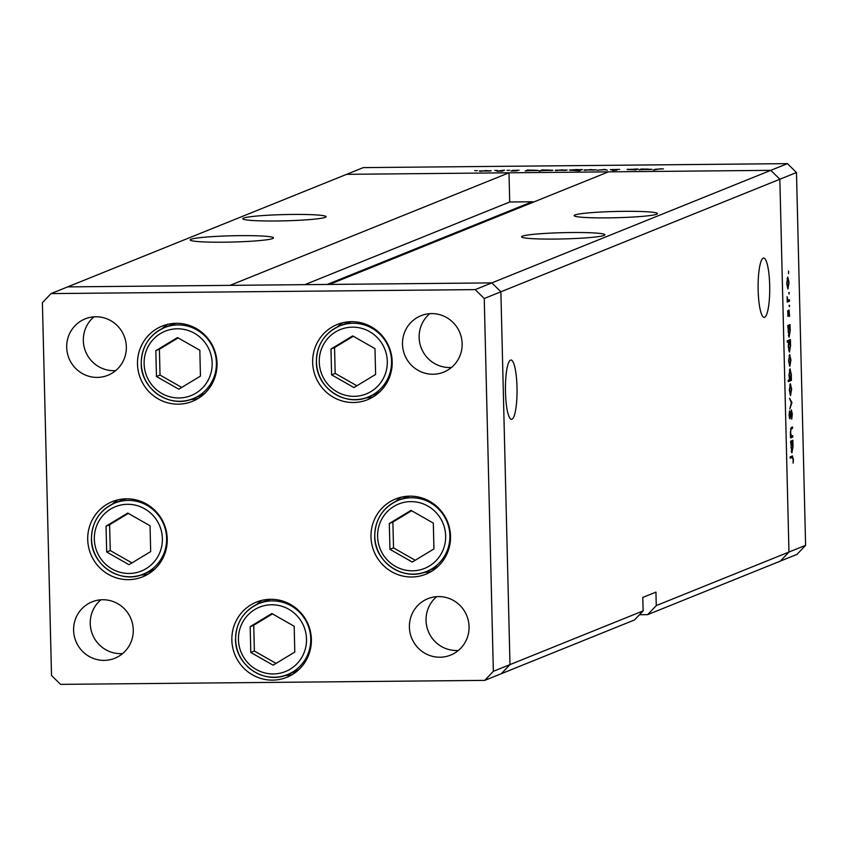 <?xml version="1.0" encoding="UTF-8"?>
<svg xmlns="http://www.w3.org/2000/svg" width="848" height="848" viewBox="0 0 848 848"><rect width="100%" height="100%" fill="white"/><g stroke="black" fill="none" stroke-linecap="round" stroke-linejoin="round"><path stroke-width="1.27" d="M190.599 399.546A40.556 39.655 -112 0 0 197.955 398.592M217.035 363.357A40.556 39.655 68 0 1 192.443 401.337A40.556 39.655 68 0 1 137.503 364.11A40.556 39.655 68 0 1 162.095 326.13A40.556 39.655 68 0 1 217.035 363.357M365.753 397.903A40.556 39.655 -112 0 0 373.099 396.938M392.179 361.714A40.556 39.655 68 0 1 367.587 399.694A40.556 39.655 68 0 1 312.658 362.456A40.556 39.655 68 0 1 337.25 324.487A40.556 39.655 68 0 1 392.179 361.714M424.085 572.379A40.556 39.655 -112 0 0 431.441 571.425M450.521 536.19A40.556 39.655 68 0 1 425.929 574.17A40.556 39.655 68 0 1 370.989 536.943A40.556 39.655 68 0 1 395.581 498.963A40.556 39.655 68 0 1 450.521 536.19M284.939 675.517A40.556 39.655 -112 0 0 292.295 674.563M311.375 639.339A40.556 39.655 68 0 1 286.783 677.319A40.556 39.655 68 0 1 231.843 640.081A40.556 39.655 68 0 1 256.435 602.101A40.556 39.655 68 0 1 311.375 639.339M140.821 575.039A40.556 39.655 -112 0 0 148.167 574.085M167.247 538.851A40.556 39.655 68 0 1 142.655 576.831A40.556 39.655 68 0 1 87.715 539.604A40.556 39.655 68 0 1 112.318 501.624A40.556 39.655 68 0 1 167.247 538.851M402.493 344.203A30.411 29.733 -112 0 0 443.695 372.134A30.411 29.733 -112 0 0 462.139 343.652A30.411 29.733 -112 0 0 420.937 315.721A30.411 29.733 -112 0 0 402.493 344.203M429.788 313.675A30.411 29.733 -112 0 0 419.135 337.493A30.411 29.733 -112 0 0 451.486 367.46M133.263 629.778A30.411 29.733 68 0 1 114.819 658.26A30.411 29.733 68 0 1 73.606 630.34A30.411 29.733 68 0 1 92.05 601.857A30.411 29.733 68 0 1 133.263 629.778M122.6 653.585A30.411 29.733 68 0 1 90.248 623.619A30.411 29.733 68 0 1 100.901 599.812M469.061 626.619A30.411 29.733 68 0 1 450.617 655.101A30.411 29.733 68 0 1 409.404 627.181A30.411 29.733 68 0 1 427.848 598.699A30.411 29.733 68 0 1 469.061 626.619M458.408 650.437A30.411 29.733 68 0 1 426.046 620.471A30.411 29.733 68 0 1 436.699 596.653M66.695 347.362A30.411 29.733 -112 0 0 107.897 375.293A30.411 29.733 -112 0 0 126.341 346.8A30.411 29.733 -112 0 0 85.139 318.88A30.411 29.733 -112 0 0 66.695 347.362M93.99 316.834A30.411 29.733 -112 0 0 83.337 340.652A30.411 29.733 -112 0 0 115.688 370.618M475.187 289.613L491.829 282.893L500.882 291.797L779.842 179.246L770.79 170.342L491.829 282.893L329.448 284.43L608.419 171.868L770.79 170.342L787.432 163.632L363.262 167.618L67.66 286.889L230.031 285.363L509.001 172.801L346.62 174.328L770.79 170.342L779.842 179.246L788.958 552.048L656.267 605.589L655.939 592.116L642.795 597.416L643.123 610.889L634.505 619.952L501.38 673.672L509.987 664.609L500.882 291.797L491.829 282.893L67.66 286.889L51.018 293.599L42.4 302.662L51.516 675.474L60.568 684.368L484.738 680.382L493.356 671.319L484.24 298.517L475.187 289.613L51.018 293.599M643.123 610.889L509.987 664.609L500.882 291.797L484.24 298.517M484.738 680.382L501.38 673.672L509.987 664.609L493.356 671.319M118.19 499.779A40.556 39.655 -112 0 0 112.233 504.2M262.308 600.257A40.556 39.655 -112 0 0 256.35 604.677M401.454 497.119A40.556 39.655 -112 0 0 395.497 501.528M343.122 322.643A40.556 39.655 -112 0 0 337.165 327.052M167.968 324.286A40.556 39.655 -112 0 0 162.01 328.695M607.687 217.872A41.679 3.127 -1.4 0 0 657.454 213.579A41.679 3.127 -1.4 0 0 623.895 211.332A41.679 3.127 -1.4 0 0 574.128 215.615A41.679 3.127 -1.4 0 0 607.687 217.872M555.133 239.072A41.679 3.127 -1.4 0 0 604.9 234.779A41.679 3.127 -1.4 0 0 571.34 232.532A41.679 3.127 -1.4 0 0 521.573 236.825A41.679 3.127 -1.4 0 0 555.133 239.072M223.755 242.189A41.679 3.127 -1.4 0 0 273.522 237.896A41.679 3.127 -1.4 0 0 239.963 235.649A41.679 3.127 -1.4 0 0 190.196 239.931A41.679 3.127 -1.4 0 0 223.755 242.189M276.31 220.978A41.679 3.127 -1.4 0 0 326.077 216.696A41.679 3.127 -1.4 0 0 292.507 214.449A41.679 3.127 -1.4 0 0 242.74 218.731A41.679 3.127 -1.4 0 0 276.31 220.978M510.507 360.124A29.648 5.798 89.5 0 0 505.45 390.875A29.648 5.798 89.5 0 0 511.514 419.325A29.648 5.798 89.5 0 0 511.959 419.23A29.648 5.798 89.5 0 0 517.026 388.49A29.648 5.798 89.5 0 0 510.952 360.029A29.648 5.798 89.5 0 0 510.507 360.124M763.2 258.174A29.648 5.798 89.5 0 0 758.133 288.914A29.648 5.798 89.5 0 0 764.207 317.375A29.648 5.798 89.5 0 0 764.642 317.279A29.648 5.798 89.5 0 0 769.708 286.539A29.648 5.798 89.5 0 0 763.645 258.078A29.648 5.798 89.5 0 0 763.2 258.174M787.432 163.632L796.484 172.526L779.842 179.246L788.958 552.048L780.34 561.111L647.649 614.652L656.267 605.589M509.001 172.801L509.712 201.994L532.099 201.792A4.208 4.113 -112 0 1 533.593 202.057M639.477 614.726L647.649 614.652M304.856 284.652L509.712 201.994M792.742 435.639L792.785 437.049L790.537 437.95L790.357 432.183L791.396 427.434L792.53 426.968L792.573 428.378L791.014 429.183L790.643 432.321L791.332 435.989L792.742 435.639M790.802 435.999L791.937 435.967M791.364 409.944L792.297 414.1L791.746 419.145L791.396 411.354L789.88 418.88L789.075 415.297L789.488 410.898L789.838 417.481L791.438 409.923M791.428 411.354L790.824 411.354L791.428 411.354M791.937 402.588L789.827 408.927L791.332 402.927L789.573 398.253L791.937 402.588L791.152 402.588M790.442 395.581L789.329 390.091L790.357 383.688L791.65 389.158L790.537 395.592M789.732 366.357L788.619 360.866L789.636 354.464L790.94 359.934L789.817 366.368M789.011 337.133L787.792 325.494L790.029 324.583L790.219 330.678L789.096 337.154M788.502 271.063L788.566 273.681L788.523 271.063M796.484 172.526L805.6 545.338L796.982 554.401L780.34 561.111L788.958 552.048L805.6 545.338M787.834 288.956L786.721 283.476L787.75 277.063L789.043 282.543L787.93 288.977M789.287 292.624L789.043 294.044L788.778 292.624M789.424 299.8L789.467 301.21L787.22 302.111L787.124 296.652L787.898 300.16L789.424 299.8M787.379 300.16L788.672 300.097M789.605 305.322L789.382 306.732L789.085 305.322M788.004 316.399L787.718 310.665L788.078 314.99L789.064 309.912L789.562 316.431L789.106 311.322L788.057 316.41M789.371 352.047L788.269 346.482L788.629 341.638L787.283 342.179L787.251 340.769L790.4 339.497L790.59 345.592L789.456 352.068M789.986 368.774L791.29 374.35L791.396 380.413L788.258 381.685L788.216 380.275L789.53 379.745L788.969 375.24L790.092 368.753M791.841 452.821L790.622 441.183L792.859 440.271L793.05 446.366L791.926 452.843M792.244 455.991L793.399 459.224L793.145 463.156L793.092 459.277L792.244 457.411L790.209 458.238L790.166 456.828L792.562 455.917M790.188 457.369L792.551 457.348L790.188 457.432M636.731 169.017L638.12 168.996L635.883 169.907L627.064 169.558L636.731 169.017L636.753 169.558M610.412 169.664L619.687 169.409L611.79 169.547L616.856 170.162L612.33 170.48L615.457 170.172L610.337 169.611M615.5 170.141L614.832 170.024M604.221 169.314L607.338 170.172L603.712 169.568L596.822 170.268L604.232 169.717M595.773 169.833L584.071 169.95L595.89 169.748M584.823 170.257L584.081 170.13M567.026 170.109L555.323 170.215L567.142 170.013M556.076 170.522L555.334 170.406M527.053 170.766L525.251 170.946L527.498 170.045L538.268 170.384L527.053 170.766M476.29 170.702L477.318 170.596M475.77 170.713L474.742 170.66M491.087 170.819L479.396 170.936L491.215 170.724M480.148 171.243L479.396 171.116M496.313 170.512L497.341 170.406M495.794 170.522L494.766 170.437M503.108 170.268L504.496 170.257L502.26 171.158L496.939 171.201L503.108 170.268L503.118 170.808M508.609 170.395L509.637 170.289M508.09 170.406L507.051 170.321M517.079 170.808L511.058 170.967L515.679 170.819L512.213 170.427L519.103 170.225L513.612 170.406L516.909 170.851M541.745 170.618L539.021 171.169L542.169 169.907L552.938 170.247L541.745 170.618M580.615 169.706L582.417 169.526L579.269 170.798L569.4 170.088L576.502 169.568L580.615 169.706L580.626 170.247M640.855 169.695L639.053 169.876L641.3 168.975L652.07 169.314L640.855 169.695M659.659 168.89L653.299 170.066L655.366 169.229L663.422 168.869L659.659 168.89M489.709 171.063L486.116 170.522L480.699 171.285M480.784 170.914L489.805 171.063M527.509 170.819L527.498 170.045M536.879 170.628L533.212 170.077L527.679 170.83M527.763 170.48L536.975 170.618M542.179 170.671L542.169 169.907M551.56 170.49L547.882 169.939L542.349 170.681M542.434 170.342L551.645 170.48M565.648 170.353L562.054 169.812L556.627 170.565M556.712 170.204L565.733 170.342M581.039 170.077L581.028 169.536M574.446 170.501L579.905 169.992L576.237 169.674L570.715 170.437M570.789 170.077L574.446 170.384M594.395 170.088L590.802 169.536L585.374 170.3M585.459 169.929L594.48 170.077M628.22 169.664L628.209 169.091M641.311 169.748L641.3 168.975M650.681 169.558L647.013 169.006L641.48 169.759M641.565 169.409L650.776 169.547M787.781 278.473L786.997 283.37L788.004 287.546L788.767 282.66L787.781 278.473L787.082 278.483L787.781 278.473M787.198 301.231L789.467 301.21M787.686 315.742L788.46 315.732M787.803 326.014L790.071 325.992M787.813 326.173L789.679 326.151M787.813 326.448L789.043 326.427L788.174 331.43L789.17 335.723L789.944 330.731L788.947 326.448L787.813 326.459M788.354 335.723L789.032 335.723M788.354 335.744L789.17 335.723M787.262 340.938L790.431 340.907M787.262 341.097L790.05 341.066M787.273 341.649L788.629 341.638M789.318 341.362L788.545 346.344L789.53 350.637L790.315 345.645L789.318 341.362L787.273 341.384L789.318 341.362M788.714 350.648L789.393 350.637M788.725 350.659L789.53 350.637M788.979 355.863L789.764 355.863L788.894 360.76L789.901 364.937L790.665 360.05L789.679 355.874L788.969 355.874M788.227 380.445L791.396 380.413M790.241 379.459L791.014 374.466L790.018 370.184L789.244 375.166L790.241 379.459L789.456 379.48L790.082 379.459M789.329 370.184L790.103 370.173L789.329 370.173M790.389 385.098L789.605 389.995L790.612 394.161L791.375 389.274L790.389 385.098L789.689 385.098L790.389 385.098M791.258 402.789L791.947 402.789M789.318 417.82L790.325 417.82M790.516 437.07L792.785 437.049M790.665 428.399L792.573 428.378M790.633 441.702L792.891 441.681M790.633 441.861L792.509 441.84M791.778 442.137L791.004 447.119L792 451.412L792.774 446.419L791.778 442.137L790.643 442.147L791.778 442.137M791.184 451.412L791.862 451.412M791.184 451.433L792 451.412M351.708 321.657A38.298 37.45 -112 0 0 345.677 323.512L339.666 325.939A38.298 37.45 68 0 1 391.553 361.1A38.298 37.45 68 0 1 368.329 396.97A38.298 37.45 68 0 1 316.442 361.916M316.442 361.81A38.298 37.45 68 0 1 339.666 325.939C324.519 332.935 316.76 344.913 316.368 361.863C315.975 387.6 345.2 407.4 368.329 396.97L374.328 394.543A38.298 37.45 -112 0 0 379.968 391.681M352.662 335.903L330.974 349.026L331.61 374.858L353.923 387.557L375.611 374.445L374.986 348.613L352.662 335.903M353.277 336.253L334.547 347.585L335.183 373.417L356.881 385.766M335.183 373.417L331.61 374.858M334.547 347.585L330.974 349.026M176.564 323.311A38.298 37.45 -112 0 0 170.522 325.155L164.512 327.582A38.298 37.45 68 0 1 216.399 362.743A38.298 37.45 68 0 1 193.174 398.613A38.298 37.45 68 0 1 141.287 363.559M141.287 363.453A38.298 37.45 68 0 1 164.512 327.582C149.375 334.589 141.605 346.567 141.224 363.506C140.821 389.243 170.056 409.054 193.174 398.613L199.185 396.186A38.298 37.45 -112 0 0 204.813 393.334M177.508 337.557L155.831 350.669L156.456 376.501L178.78 389.211L200.457 376.088L199.831 350.256L177.508 337.557M178.122 337.907L159.403 349.228L160.028 375.06L181.737 387.419M160.028 375.06L156.456 376.501M159.403 349.228L155.831 350.669M126.776 498.804A38.298 37.45 -112 0 0 120.745 500.649L114.734 503.076A38.298 37.45 68 0 1 166.621 538.236A38.298 37.45 68 0 1 143.397 574.107A38.298 37.45 68 0 1 91.51 539.052M91.51 538.946A38.298 37.45 68 0 1 114.734 503.076C99.587 510.083 91.828 522.061 91.436 538.999C91.043 564.736 120.268 584.548 143.397 574.107L149.396 571.69A38.298 37.45 -112 0 0 155.036 568.828M127.73 513.051L106.042 526.173L106.678 551.995L128.991 564.704L150.679 551.582L150.043 525.76L127.73 513.051M128.345 513.4L109.615 524.732L110.251 550.553L131.949 562.913M110.251 550.553L106.678 551.995M109.615 524.732L106.042 526.173M270.904 599.282A38.298 37.45 -112 0 0 264.862 601.137L258.852 603.553A38.298 37.45 68 0 1 310.739 638.724A38.298 37.45 68 0 1 287.514 674.584A38.298 37.45 68 0 1 235.627 639.424A38.298 37.45 68 0 1 258.852 603.553C243.715 610.56 235.945 622.538 235.564 639.477C235.161 665.224 264.396 685.025 287.514 674.584L293.525 672.167A38.298 37.45 -112 0 0 299.153 669.305M271.848 613.528L250.171 626.651L250.796 652.472L273.12 665.182L294.797 652.059L294.171 626.237L271.848 613.528M272.462 613.878L253.743 625.209L254.368 651.031L276.077 663.39M254.368 651.031L250.796 652.472M253.743 625.209L250.171 626.651M410.05 496.144A38.298 37.45 -112 0 0 404.008 497.988L397.998 500.415A38.298 37.45 68 0 1 449.885 535.576A38.298 37.45 68 0 1 426.661 571.446A38.298 37.45 68 0 1 374.774 536.392M374.774 536.286A38.298 37.45 68 0 1 397.998 500.415C382.861 507.422 375.092 519.389 374.71 536.339C374.307 562.076 403.542 581.887 426.661 571.446L432.671 569.019A38.298 37.45 -112 0 0 438.299 566.167M410.994 510.39L389.317 523.502L389.942 549.334L412.255 562.044L433.943 548.921L433.317 523.089L410.994 510.39M411.609 510.74L392.889 522.061L393.514 547.893L415.223 560.252M393.514 547.893L389.942 549.334M392.889 522.061L389.317 523.502M327.243 284.44L532.099 201.792M502.366 171.116L502.355 170.575M635.936 169.886L635.926 169.335M655.377 169.77L655.366 169.229M790.569 428.812L791.513 428.812M387.313 361.418A34.694 33.92 -112 0 0 352.45 327.148A34.694 33.92 -112 0 0 319.272 362.054A34.694 33.92 -112 0 0 354.135 396.323A34.694 33.92 -112 0 0 387.313 361.418M212.17 363.061A34.694 33.92 -112 0 0 177.296 328.791A34.694 33.92 -112 0 0 144.118 363.697A34.694 33.92 -112 0 0 178.992 397.966A34.694 33.92 -112 0 0 212.17 363.061M162.381 538.554A34.694 33.92 -112 0 0 127.518 504.295A34.694 33.92 -112 0 0 94.34 539.201A34.694 33.92 -112 0 0 129.203 573.46A34.694 33.92 -112 0 0 162.381 538.554M306.51 639.032A34.694 33.92 -112 0 0 271.636 604.772A34.694 33.92 -112 0 0 238.458 639.678A34.694 33.92 -112 0 0 273.332 673.937A34.694 33.92 -112 0 0 306.51 639.032M445.656 535.894A34.694 33.92 -112 0 0 410.782 501.624A34.694 33.92 -112 0 0 377.604 536.53A34.694 33.92 -112 0 0 412.478 570.799A34.694 33.92 -112 0 0 445.656 535.894M788.131 300.234L787.4 300.234M791.555 436.063L790.824 436.063"/></g></svg>
